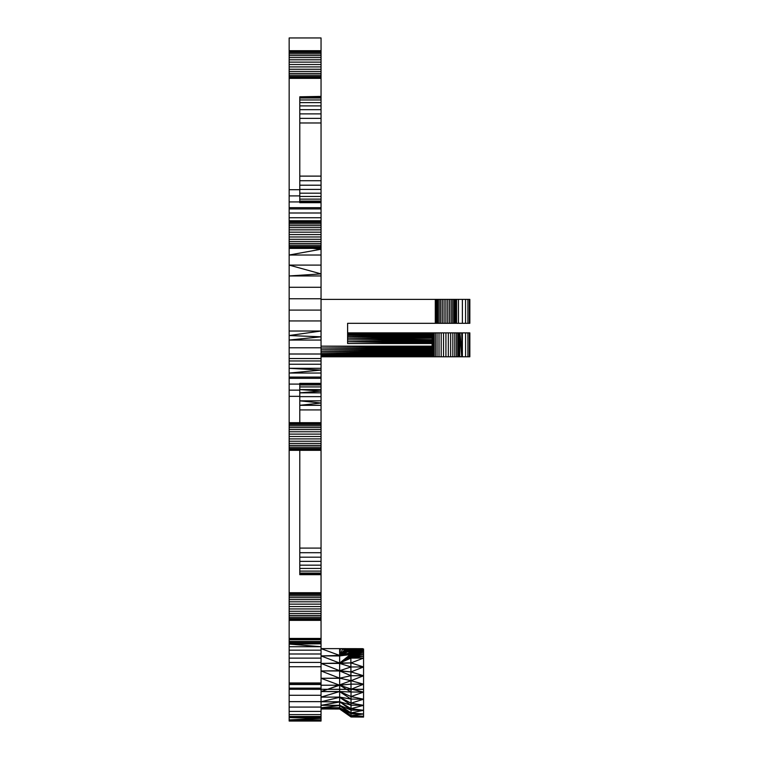 <?xml version="1.0" encoding="UTF-8"?>
<svg xmlns="http://www.w3.org/2000/svg" width="759" height="759" viewBox="0 0 759 759"><rect width="100%" height="100%" fill="white"/><g stroke="black" fill="none" stroke-linecap="round" stroke-linejoin="round"><path stroke-width="1.14" d="M432.108 346.199L321.048 346.161L321.048 37.95L289.16 37.95L289.16 684.504L321.048 684.504L321.048 689.286M351.028 689.286L363.561 684.201L363.561 689.286L289.16 689.286L363.561 689.4L363.561 717.075L351.028 716.98L363.561 716.249L351.028 715.68L363.561 713.972L351.028 712.891L363.561 710.291L351.028 708.688L363.561 705.32L351.028 703.185L363.561 699.2L351.028 696.553L363.561 692.094L352.707 689.4M321.048 719.893L321.048 718.365L289.16 719.893L321.048 719.893L321.048 721.05L289.16 721.05L289.16 689.4M289.16 689.286L289.16 684.504M289.16 646.734L321.048 646.734L321.048 368.305L289.16 368.305L321.048 370.079L289.16 373.048L321.048 373.048M289.16 643.793L321.048 643.793L289.16 644.068L321.048 646.734L321.048 684.504M321.048 717.597L321.048 718.365L289.16 717.597L321.048 717.597L321.048 708.972L339.643 709.029L339.643 707.919L351.028 715.68L351.028 689.4M321.048 340.051L289.16 340.051L321.048 336.816L289.16 335.535L321.048 331.019L289.16 331.019M321.048 265.1L289.16 265.1L321.048 273.895L289.16 275.953L321.048 275.953M321.048 255.024L289.16 255.024L321.048 249.227L312.765 248.383M321.048 368.305L321.048 356.787L432.108 356.787L321.048 356.787M321.048 638.433L289.16 638.433L321.048 638.433M321.048 689.4L321.048 708.972L339.643 707.919L339.643 705.547L351.028 712.891L339.643 705.301L339.643 701.971L351.028 708.688L339.643 701.724L339.643 697.303L351.028 703.185L339.643 697.104L339.643 691.658L351.028 696.553L339.643 691.544L339.643 689.4M432.108 347.148L321.048 346.161L321.048 356.626L432.108 356.237M339.643 689.286L339.643 685.216L351.028 688.982L350.838 656.298L363.561 656.288L350.905 656.592L349.501 653.129L363.561 653.015L349.406 653.015L363.561 651.63L363.561 653.015L339.643 655.425L339.643 648.632L359.747 648.67M362.698 648.679L340.393 648.708L339.643 655.425L349.406 653.015L348.637 652.066L363.561 651.63L348.172 651.639L342.717 648.983L363.561 648.964L363.561 649.571L344.947 649.628M362.223 648.679L342.508 648.926M363.561 649.571L344.804 649.581L346.095 650.159L363.561 649.571L363.561 650.472L346.616 650.491L363.561 649.571L342.717 648.983L339.643 655.425L348.172 651.639L363.561 650.472L363.561 651.63M350.241 654.429L339.643 655.928L350.297 654.581L339.643 663.053L350.838 656.298L363.561 654.581L350.297 654.581L363.561 653.015L339.643 655.425L347.631 651.156L363.561 650.472M348.637 652.066L349.501 653.129M350.933 656.753L363.561 656.288L351.028 657.835L363.561 658.091L351.028 658.091L350.933 656.753L339.643 663.053L350.649 655.51L363.561 654.581L363.561 658.091L351.028 662.901L339.643 663.053L339.643 655.425L350.041 654.049L349.406 653.015M350.041 654.049L363.561 653.015L363.561 654.581M339.643 709.029L351.028 716.98L351.028 715.68L339.643 707.72L351.028 713.811L363.561 713.972M351.028 688.982L352.271 689.286M321.048 685.216L339.643 685.216L327.679 689.286L351.028 680.69L363.561 684.201L363.561 675.747L351.028 680.69L339.643 678.176L339.643 663.053L351.028 658.091L350.933 657.19M363.561 675.747L351.028 675.7L339.643 670.956L351.028 671.905L363.561 675.747L363.561 666.962L351.028 662.901L339.643 663.432L351.028 666.943L339.643 670.709L351.028 671.905L363.561 666.962L351.028 666.943M363.561 658.091L363.561 666.962M351.028 680.69L339.643 678.176L321.048 678.29L339.643 678.28L339.643 685.216L346.483 689.286M351.028 710.139L339.643 701.724L321.048 701.752L339.643 701.971L321.048 705.339L339.643 705.301L351.028 710.139L363.561 710.291M346.664 689.4L351.028 691.99L339.643 691.544L321.048 697.113L339.643 697.104L351.028 699.077L363.561 699.2M351.028 713.811L339.643 705.547L321.048 707.768L339.643 707.919L351.028 716.088L363.561 716.249M339.643 691.544L321.048 691.553L327.366 689.4L321.048 691.553L339.643 691.658L351.028 699.077M351.028 675.7L339.643 678.176L321.048 670.956L339.643 670.709L321.048 663.432L339.643 663.053L321.048 655.918L339.643 655.425L344.804 649.581M339.643 648.632L321.048 648.632L339.643 655.425L346.095 650.159M321.048 201.078L299.786 201.078L299.786 176.116L321.048 176.116M321.048 202.681L299.786 202.681L299.786 201.078L321.048 201.382L299.786 202.283L321.048 202.283M321.048 96.81L299.786 96.81L321.048 96.402M321.048 99.96L299.786 99.96L299.786 96.81L321.048 97.712L299.786 98.006L321.048 98.006M321.048 389.576L299.786 389.576L299.786 383.361L321.048 383.361M321.048 400.837L299.786 400.837L299.786 389.576L321.048 391.094L299.786 392.849L321.048 392.849M299.786 422.687L299.786 400.837L321.048 403.02L299.786 405.315L321.048 405.315M432.108 337.793L347.613 338.191L347.613 341.654L432.108 342.385M432.108 337.546L347.613 336.673L347.613 338.191L432.108 339.662M432.108 339.871L347.613 339.871L432.108 339.975M459.745 345.668L459.916 333.049L462.383 356.787L469.84 356.787L469.84 332.878L462.383 332.878L462.383 356.787L461.719 356.787L459.916 333.049L462.383 356.787L461.719 332.878L347.613 332.878L347.613 336.673L432.108 336.522M460.096 333.011L462.383 332.878M461.719 356.787L459.745 356.787L461.719 356.787L459.745 356.578L459.745 333.097M432.108 356.151L321.048 356.151L432.108 356.142M432.108 355.032L321.048 355.364L432.108 355.99M432.108 355.316L321.048 355.364L432.108 354.415M432.108 353.333L321.048 354.301L432.108 354.254M432.108 352.318L321.048 352.992L432.108 353.144M432.108 351.019L321.048 351.474L432.108 352.119M432.108 349.358L321.048 349.795L432.108 350.829M432.108 347.261L321.048 348.011L432.108 349.187M432.108 348.002L321.048 348.011L432.108 348.447M432.108 340.288L347.613 339.871M432.108 340.497L347.613 341.654L347.613 343.504L432.108 343.466M432.108 341.673L347.613 341.654L432.108 343.343M432.108 335.07L347.613 335.364L432.108 336.284M432.108 333.837L347.613 334.302L432.108 334.852M432.108 334.349L347.613 334.302L432.108 334.776M432.108 333.524L347.613 333.514L432.108 333.524M432.108 333.656L347.613 333.514L432.108 333.419M432.108 333.305L347.613 333.04L432.108 333.021M432.108 332.878L432.108 356.787L459.745 356.787L459.745 332.878M347.613 323.315L347.613 332.878L347.613 323.315L469.84 323.315L469.84 299.397L321.048 299.397M289.16 717.075L321.048 717.075M289.16 716.487L321.048 716.487M289.16 714.589L321.048 714.589M289.16 711.42L321.048 711.42M289.16 707.075L321.048 707.075M289.16 701.648L321.048 701.648M289.16 695.291L321.048 695.291M289.16 688.138L321.048 688.138M289.16 396.34L299.786 396.34M299.786 189.703L289.16 189.703M289.16 684.485L321.048 684.485M289.16 684.314L321.048 684.314M289.16 683.992L321.048 683.992M289.16 683.536L321.048 683.536M289.16 682.958L321.048 682.958M289.16 666.744L321.048 666.744M289.16 662.408L321.048 662.408M289.16 658.129L321.048 658.129M289.16 654.002L321.048 654.002M289.16 650.169L321.048 650.169M289.16 641.44L321.048 641.44M289.16 639.723L321.048 639.723M289.16 638.717L321.048 638.717M289.16 620.359L321.048 620.359M289.16 620.15L321.048 620.15M289.16 619.534L321.048 619.534M289.16 618.509L321.048 618.509M289.16 617.133L321.048 617.133M289.16 615.426L321.048 615.426M289.16 613.452L321.048 613.452M289.16 611.27L321.048 611.27M289.16 608.946L321.048 608.946M289.16 606.545L321.048 606.545M289.16 604.145L321.048 604.145M289.16 601.821L321.048 601.821M289.16 599.638L321.048 599.638M289.16 597.665L321.048 597.665M289.16 595.967L321.048 595.967M289.16 594.582L321.048 594.582M289.16 593.566L321.048 593.566M289.16 592.94L321.048 592.94M289.16 592.732L321.048 592.732M289.16 450.315L321.048 450.315M289.16 450.106L321.048 450.106M289.16 449.48L321.048 449.48M289.16 448.465L321.048 448.465M289.16 447.079L321.048 447.079M289.16 445.381L321.048 445.381M289.16 443.408L321.048 443.408M289.16 441.226L321.048 441.226M289.16 438.901L321.048 438.901M289.16 436.501L321.048 436.501M289.16 434.101L321.048 434.101M289.16 431.776L321.048 431.776M289.16 429.594L321.048 429.594M289.16 427.621L321.048 427.621M289.16 425.913L321.048 425.913M289.16 424.537L321.048 424.537M289.16 423.513L321.048 423.513M289.16 422.896L321.048 422.896M289.16 422.687L321.048 422.687M289.16 248.383L321.048 248.383M289.16 248.174L321.048 248.174M289.16 247.548L321.048 247.548M289.16 246.533L321.048 246.533M289.16 245.148L321.048 245.148M289.16 243.449L321.048 243.449M289.16 241.476L321.048 241.476M289.16 239.294L321.048 239.294M289.16 236.969L321.048 236.969M289.16 234.569L321.048 234.569M289.16 232.169L321.048 232.169M289.16 229.844L321.048 229.844M289.16 227.662L321.048 227.662M289.16 225.689L321.048 225.689M289.16 223.981L321.048 223.981M289.16 222.605L321.048 222.605M289.16 221.581L321.048 221.581M289.16 220.964L321.048 220.964M289.16 220.755L321.048 220.755M289.16 78.338L321.048 78.338M289.16 78.13L321.048 78.13M289.16 77.503L321.048 77.503M289.16 76.488L321.048 76.488M289.16 75.103L321.048 75.103M289.16 73.405L321.048 73.405M289.16 71.431L321.048 71.431M289.16 69.249L321.048 69.249M289.16 66.915L321.048 66.915M289.16 64.524L321.048 64.524M289.16 62.124L321.048 62.124M289.16 59.79L321.048 59.79M289.16 57.608L321.048 57.608M289.16 55.635L321.048 55.635M289.16 53.936L321.048 53.936M289.16 52.551L321.048 52.551M289.16 51.536L321.048 51.536M289.16 50.91L321.048 50.91M289.16 50.701L321.048 50.701M465.571 332.878L465.571 356.787M465.571 323.315L465.571 299.397M462.383 323.315L462.383 299.397M467.914 332.878L467.914 356.787M467.914 323.315L467.914 299.397M469.356 332.878L469.356 356.787M469.356 323.315L469.356 299.397M458.445 323.315L458.445 299.397M456.557 323.315L456.557 299.397M456.387 323.315L456.387 299.397M455.912 323.315L455.912 299.397M455.125 323.315L455.125 299.397M454.062 323.315L454.062 299.397M452.753 323.315L452.753 299.397M451.235 323.315L451.235 299.397M449.556 323.315L449.556 299.397M447.772 323.315L447.772 299.397M445.922 323.315L445.922 299.397M444.081 323.315L444.081 299.397M442.288 323.315L442.288 299.397M440.609 323.315L440.609 299.397M439.091 323.315L439.091 299.397M437.782 323.315L437.782 299.397M436.719 323.315L436.719 299.397M435.941 323.315L435.941 299.397M435.457 323.315L435.457 299.397M435.296 323.315L435.296 299.397M459.527 356.787L459.527 332.878M458.91 356.787L458.91 332.878M457.886 356.787L457.886 332.878M456.51 356.787L456.51 332.878M454.802 356.787L454.802 332.878M452.829 356.787L452.829 332.878M450.647 356.787L450.647 332.878M448.322 356.787L448.322 332.878M445.922 356.787L445.922 332.878M443.522 356.787L443.522 332.878M441.197 356.787L441.197 332.878M439.015 356.787L439.015 332.878M437.042 356.787L437.042 332.878M435.343 356.787L435.343 332.878M433.958 356.787L433.958 332.878M432.943 356.787L432.943 332.878M432.317 356.787L432.317 332.878M321.048 287.281L289.16 287.281M321.048 298.761L289.16 298.761M321.048 310.089L289.16 310.089M321.048 320.943L289.16 320.943M321.048 347.783L289.16 347.783M321.048 354.007L289.16 354.007M321.048 360.961L289.16 360.961M321.048 364.244L289.16 364.244M321.048 378.352L289.16 378.352M299.786 384.101L289.16 384.101M299.786 390.145L289.16 390.145M299.786 195.898L289.16 195.898M299.786 201.941L289.16 201.941M321.048 207.691L289.16 207.691M321.048 212.994L289.16 212.994M321.048 217.738L289.16 217.738M321.048 180.727L299.786 180.727M321.048 185.205L299.786 185.205M321.048 189.399L299.786 189.399M321.048 193.194L299.786 193.194M321.048 196.467L299.786 196.467M321.048 199.124L299.786 199.124M299.786 176.116L299.786 122.977L321.048 122.977M321.048 102.617L299.786 102.617L299.786 99.96M321.048 105.899L299.786 105.899L299.786 102.617M321.048 109.685L299.786 109.685L299.786 105.899M321.048 113.888L299.786 113.888L299.786 109.685M321.048 118.357L299.786 118.357L299.786 113.888M299.786 122.977L299.786 118.357M321.048 574.667L299.786 574.667L299.786 450.315M321.048 383.76L299.786 383.76M321.048 384.965L299.786 384.965M321.048 386.919L299.786 386.919M321.048 396.644L299.786 396.644M321.048 409.926L299.786 409.926M299.786 548.093L321.048 548.093M321.048 552.704L299.786 552.704M321.048 557.182L299.786 557.182M321.048 561.375L299.786 561.375M321.048 565.17L299.786 565.17M321.048 568.444L299.786 568.444M321.048 571.1L299.786 571.1M321.048 573.064L299.786 573.064M321.048 574.259L299.786 574.259M339.643 701.724L351.028 705.177L363.561 705.32M351.028 691.99L363.561 692.094M351.028 684.125L339.643 685.225L351.028 684.125L363.561 684.201M340.393 648.708L342.717 648.983M346.616 650.491L339.643 655.425M351.028 716.98L339.643 708.915L351.028 716.088M321.048 701.752L339.643 697.303L351.028 705.177M339.643 685.216L321.048 678.29M339.643 708.915L321.048 708.972M339.643 707.72L321.048 707.768M339.643 705.301L321.048 705.339M339.643 697.104L321.048 697.113M321.048 670.956L339.643 670.956M321.048 663.432L339.643 663.432M321.048 655.918L339.643 655.928M432.108 356.351L321.048 356.626M321.048 355.364L432.108 354.766M321.048 352.992L432.108 352.982M321.048 351.474L432.108 351.445M321.048 349.795L432.108 349.776M432.108 346.161L321.048 346.161M347.613 343.504L432.108 343.504M432.108 337.29L347.613 336.673L432.108 336.683M432.108 338.21L347.613 338.191M347.613 335.364L432.108 335.393M347.613 333.04L432.108 333.049M347.613 332.878L432.108 332.973M289.16 642.617L321.048 642.617M321.048 358.542L289.16 358.542M321.048 377.1L289.16 377.1M321.048 208.943L289.16 208.943"/></g></svg>
